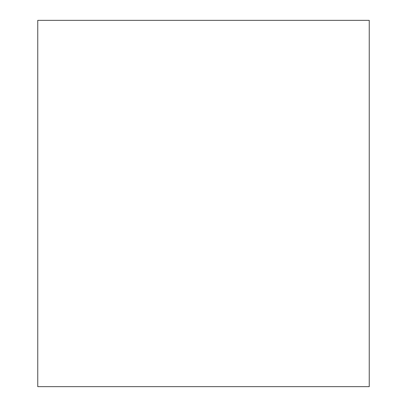 <?xml version="1.0" encoding="UTF-8"?>
<svg xmlns="http://www.w3.org/2000/svg" width="407" height="407" viewBox="0 0 407 407"><rect width="100%" height="100%" fill="white"/><g stroke="black" fill="none" stroke-linecap="round" stroke-linejoin="round"><path stroke-width="0.61" d="M37.754 20.35L369.246 20.35L369.246 386.65L37.754 386.65L37.754 20.35"/></g></svg>
